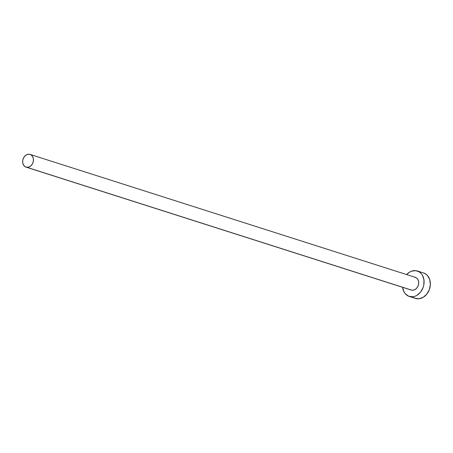<?xml version="1.0" encoding="UTF-8"?>
<svg xmlns="http://www.w3.org/2000/svg" width="453" height="453" viewBox="0 0 453 453"><rect width="100%" height="100%" fill="white"/><g stroke="black" fill="none" stroke-linecap="round" stroke-linejoin="round"><path stroke-width="0.68" d="M414.591 277.185L416.5 277.944L417.915 279.58L418.634 281.845L418.532 284.393L417.632 286.834L416.075 288.799L414.087 289.994L411.981 290.226A6.676 5.26 -72.3 0 0 418.425 284.852A6.676 5.26 -72.3 0 0 415.316 277.344L30.079 154.411A6.676 5.26 107.7 0 1 33.194 161.914A6.676 5.26 107.7 0 1 26.75 167.287L410.984 289.965M26.019 167.129L411.256 290.062A6.676 5.26 -72.3 0 0 411.981 290.226L26.75 167.287A6.676 5.26 107.7 0 1 26.019 167.129A6.676 5.26 107.7 0 1 22.91 159.62A6.676 5.26 107.7 0 1 29.354 154.246A6.676 5.26 107.7 0 1 30.079 154.411M409.229 296.421L415.492 298.419A13.352 10.521 -72.3 0 0 416.941 298.742A13.352 10.521 -72.3 0 0 429.835 287.995A13.352 10.521 -72.3 0 0 423.606 272.983L417.343 270.985A13.352 10.521 107.7 0 1 423.566 285.996A13.352 10.521 107.7 0 1 410.678 296.743L416.941 298.742L410.678 296.743A13.352 10.521 107.7 0 1 409.229 296.421A13.352 10.521 107.7 0 1 402.575 287.293L404.025 291.953L405.288 293.782L408.68 296.228L412.779 296.766L414.891 296.279L416.947 295.311L420.565 292.094L423.068 287.598L423.781 285.079L423.98 279.982L422.547 275.452L421.284 273.623L419.71 272.179L415.894 270.662A13.352 10.521 107.7 0 1 417.343 270.985M406.635 274.575A13.352 10.521 107.7 0 1 415.894 270.662L411.675 271.132L409.62 272.094L406.635 274.575M414.948 298.227L419.042 298.765L423.215 297.31L426.828 294.093L429.331 289.597L430.35 284.507L429.721 279.603L427.547 275.622L425.973 274.178L423.566 272.972M29.354 154.246L27.248 154.479L25.26 155.668L23.703 157.638L22.803 160.079L22.707 162.627L23.42 164.892L24.841 166.528L26.75 167.287L28.856 167.055L30.838 165.866L32.401 163.895L33.295 161.455L33.397 158.907L32.684 156.642L31.263 155.005L29.354 154.246"/></g></svg>
